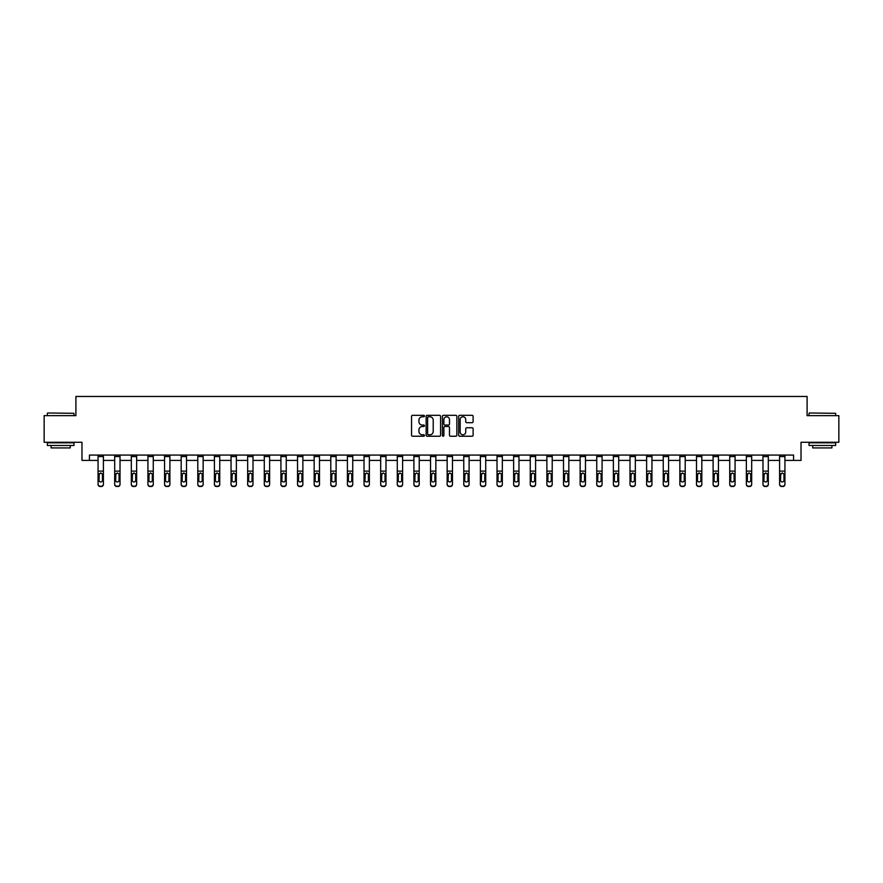 <?xml version="1.0" encoding="UTF-8"?>
<svg xmlns="http://www.w3.org/2000/svg" width="883" height="883" viewBox="0 0 883 883"><rect width="100%" height="100%" fill="white"/><g stroke="black" fill="none" stroke-linecap="round" stroke-linejoin="round"><path stroke-width="1.32" d="M424.447 416.048A0.728 0.728 0 0 0 423.719 415.308L412.604 415.308A1.049 1.049 0 0 0 411.555 416.357L411.555 435.187A1.049 1.049 0 0 0 412.604 436.235L423.719 436.235A0.728 0.728 0 0 0 424.447 435.496A0.728 0.728 0 0 0 423.719 434.767L422.284 434.767A3.344 3.344 0 0 1 418.939 431.423L418.939 429.855A3.344 3.344 0 0 1 422.284 426.5L423.719 426.5A0.728 0.728 0 0 0 424.447 425.772A0.728 0.728 0 0 0 423.719 425.043L422.284 425.043A3.344 3.344 0 0 1 418.939 421.688L418.939 420.12A3.344 3.344 0 0 1 422.284 416.776L423.719 416.776A0.728 0.728 0 0 0 424.447 416.048M472.063 422.692A1.049 1.049 0 0 0 473.111 421.644L473.111 416.357A1.049 1.049 0 0 0 472.063 415.308L459.723 415.308A1.049 1.049 0 0 0 458.674 416.357L458.674 435.187A1.049 1.049 0 0 0 459.723 436.235L472.063 436.235A1.049 1.049 0 0 0 473.111 435.187L473.111 428.807A1.049 1.049 0 0 0 472.063 427.758L466.787 427.758A1.049 1.049 0 0 0 465.738 428.807L465.738 431.975A2.792 2.792 0 0 1 462.946 434.767A2.792 2.792 0 0 1 460.142 431.975L460.142 419.58A2.792 2.792 0 0 1 462.946 416.776A2.792 2.792 0 0 1 465.738 419.58L465.738 421.644A1.049 1.049 0 0 0 466.787 422.692L472.063 422.692M89.437 460.407L89.437 455.076L793.563 455.076L793.563 460.407L801.024 460.407L801.024 442.284L838.85 442.284L838.85 415.65L807.095 415.65L807.095 396.467L75.905 396.467L75.905 415.65L44.15 415.65L44.15 442.284L81.976 442.284L81.976 460.407L98.068 460.407M440.584 416.357A1.049 1.049 0 0 0 439.535 415.308L427.195 415.308A1.049 1.049 0 0 0 426.147 416.357L426.147 435.187A1.049 1.049 0 0 0 427.195 436.235L439.535 436.235A1.049 1.049 0 0 0 440.584 435.187L440.584 416.357M443.465 415.308L455.805 415.308A1.049 1.049 0 0 1 456.853 416.357L456.853 435.187A1.049 1.049 0 0 1 455.805 436.235L450.518 436.235A1.049 1.049 0 0 1 449.48 435.187L449.48 427.549A1.049 1.049 0 0 0 448.432 426.5L444.922 426.5A1.049 1.049 0 0 0 443.884 427.549L443.884 435.496A0.728 0.728 0 0 1 443.145 436.235A0.728 0.728 0 0 1 442.416 435.496L442.416 416.357A1.049 1.049 0 0 1 443.465 415.308M103.399 460.407L114.691 460.407M120.022 460.407L131.313 460.407M136.644 460.407L147.936 460.407M153.267 460.407L164.558 460.407M169.889 460.407L181.181 460.407M186.512 460.407L197.803 460.407M203.134 460.407L214.426 460.407M219.757 460.407L231.048 460.407M236.379 460.407L247.67 460.407M253.002 460.407L264.293 460.407M269.624 460.407L280.915 460.407M286.247 460.407L297.538 460.407M302.869 460.407L314.16 460.407M319.491 460.407L330.783 460.407M336.114 460.407L347.405 460.407M352.736 460.407L364.028 460.407M369.359 460.407L380.661 460.407M385.981 460.407L397.284 460.407M402.604 460.407L413.906 460.407M419.226 460.407L430.529 460.407M435.849 460.407L447.151 460.407M452.471 460.407L463.774 460.407M469.094 460.407L480.396 460.407M485.716 460.407L497.019 460.407M502.339 460.407L513.641 460.407M518.972 460.407L530.264 460.407M535.595 460.407L546.886 460.407M552.217 460.407L563.509 460.407M568.84 460.407L580.131 460.407M585.462 460.407L596.753 460.407M602.085 460.407L613.376 460.407M618.707 460.407L629.998 460.407M635.33 460.407L646.621 460.407M651.952 460.407L663.243 460.407M668.574 460.407L679.866 460.407M685.197 460.407L696.488 460.407M701.819 460.407L713.111 460.407M718.442 460.407L729.733 460.407M735.064 460.407L746.356 460.407M751.687 460.407L762.978 460.407M768.309 460.407L779.601 460.407M784.932 460.407L793.563 460.407M428.343 416.776A0.728 0.728 0 0 0 427.615 417.504L427.615 434.039A0.728 0.728 0 0 0 428.343 434.767L429.866 434.767A3.344 3.344 0 0 0 433.211 431.423L433.211 420.12A3.344 3.344 0 0 0 429.866 416.776L428.343 416.776M449.48 419.624A2.792 2.792 0 0 0 446.677 416.831A2.792 2.792 0 0 0 443.884 419.624L443.884 423.995A1.049 1.049 0 0 0 444.922 425.043L448.432 425.043A1.049 1.049 0 0 0 449.48 423.995L449.48 419.624M98.068 456.555L103.399 456.555L103.399 455.098L98.068 455.098L98.068 484.083A2.13 2.119 -0 0 0 100.198 486.202L100.198 486.533A2.13 2.119 180 0 1 98.068 484.414L98.068 484.414A2.13 2.119 180 0 0 100.198 486.533L101.269 486.202A2.13 2.119 -0 0 0 103.399 484.083L103.399 484.414A2.13 2.119 180 0 1 101.269 486.533M103.399 474.215L103.399 484.414M102.439 480.275L102.439 474.668L102.439 480.275A1.7 1.689 180 0 1 100.728 481.963A1.7 1.689 180 0 0 102.439 480.275M99.028 480.606L99.028 480.275A1.7 1.689 180 0 0 100.728 481.963M99.028 480.275L99.216 473.884L100.728 472.946L102.251 473.884L100.728 472.946L99.028 474.535M103.399 456.555L103.399 484.083M100.198 486.202L101.269 486.202M103.399 473.884L102.251 473.884L102.439 474.668M47.671 412.99L73.984 413.31L47.671 412.99M60.662 445.485L47.351 445.485L47.351 442.825L73.984 442.825L73.984 445.485L60.662 445.485M70.254 445.485L70.254 447.935L51.082 447.935L51.082 445.485M809.336 412.99L835.649 413.31L809.336 412.99M822.338 445.485L809.016 445.485L809.016 442.825L835.649 442.825L835.649 445.485L822.338 445.485M831.918 445.485L831.918 447.935L812.746 447.935L812.746 445.485M114.691 456.555L120.022 456.555L120.022 455.098L114.691 455.098L114.691 484.083A2.13 2.119 -0 0 0 116.821 486.202L116.821 486.533A2.13 2.119 180 0 1 114.691 484.414L114.691 484.414A2.13 2.119 180 0 0 116.821 486.533L117.892 486.202A2.13 2.119 -0 0 0 120.022 484.083L120.022 484.414A2.13 2.119 180 0 1 117.892 486.533M120.022 474.215L120.022 484.414M119.062 480.275L119.062 474.668L119.062 480.275A1.7 1.689 180 0 1 117.351 481.963A1.7 1.689 180 0 0 119.062 480.275M115.651 480.606L115.651 480.275A1.7 1.689 180 0 0 117.351 481.963M115.651 480.275L115.839 473.884L117.351 472.946L118.874 473.884L117.351 472.946L115.651 474.535M131.313 456.555L136.644 456.555L136.644 455.098L131.313 455.098L131.313 484.083A2.13 2.119 -0 0 0 133.443 486.202L133.443 486.533A2.13 2.119 180 0 1 131.313 484.414L131.313 484.414A2.13 2.119 180 0 0 133.443 486.533L134.514 486.202A2.13 2.119 -0 0 0 136.644 484.083L136.644 484.414A2.13 2.119 180 0 1 134.514 486.533M136.644 474.215L136.644 484.414M135.684 480.275L135.684 474.668L135.684 480.275A1.7 1.689 180 0 1 133.973 481.963A1.7 1.689 180 0 0 135.684 480.275M132.273 480.606L132.273 480.275A1.7 1.689 180 0 0 133.973 481.963M132.273 480.275L132.461 473.884L133.973 472.946L135.496 473.884L133.973 472.946L132.273 474.535M120.022 456.555L120.022 484.083M116.821 486.202L117.892 486.202M120.022 473.884L118.874 473.884L119.062 474.668M136.644 456.555L136.644 484.083M133.443 486.202L134.514 486.202M136.644 473.884L135.496 473.884L135.684 474.668M147.936 456.555L153.267 456.555L153.267 455.098L147.936 455.098L147.936 484.083A2.13 2.119 -0 0 0 150.066 486.202L150.066 486.533A2.13 2.119 180 0 1 147.936 484.414L147.936 484.414A2.13 2.119 180 0 0 150.066 486.533L151.136 486.202A2.13 2.119 -0 0 0 153.267 484.083L153.267 484.414A2.13 2.119 180 0 1 151.136 486.533M153.267 474.215L153.267 484.414M152.306 480.275L152.306 474.668L152.306 480.275A1.7 1.689 180 0 1 150.596 481.963A1.7 1.689 180 0 0 152.306 480.275M148.896 480.606L148.896 480.275A1.7 1.689 180 0 0 150.596 481.963M148.896 480.275L149.084 473.884L150.596 472.946L152.119 473.884L150.596 472.946L148.896 474.535M164.558 456.555L169.889 456.555L169.889 455.098L164.558 455.098L164.558 484.083A2.13 2.119 -0 0 0 166.688 486.202L166.688 486.533A2.13 2.119 180 0 1 164.558 484.414L164.558 484.414A2.13 2.119 180 0 0 166.688 486.533L167.759 486.202A2.13 2.119 -0 0 0 169.889 484.083L169.889 484.414A2.13 2.119 180 0 1 167.759 486.533M169.889 474.215L169.889 484.414M168.929 480.275L168.929 474.668L168.929 480.275A1.7 1.689 180 0 1 167.218 481.963A1.7 1.689 180 0 0 168.929 480.275M165.518 480.606L165.518 480.275A1.7 1.689 180 0 0 167.218 481.963M165.518 480.275L165.706 473.884L167.218 472.946L168.741 473.884L167.218 472.946L165.518 474.535M181.181 456.555L186.512 456.555L186.512 455.098L181.181 455.098L181.181 484.083A2.13 2.119 -0 0 0 183.311 486.202L183.311 486.533A2.13 2.119 180 0 1 181.181 484.414L181.181 484.414A2.13 2.119 180 0 0 183.311 486.533L184.381 486.202A2.13 2.119 -0 0 0 186.512 484.083L186.512 484.414A2.13 2.119 180 0 1 184.381 486.533M186.512 474.215L186.512 484.414M185.551 480.275L185.551 474.668L185.551 480.275A1.7 1.689 180 0 1 183.841 481.963A1.7 1.689 180 0 0 185.551 480.275M182.141 480.606L182.141 480.275A1.7 1.689 180 0 0 183.841 481.963M182.141 480.275L182.328 473.884L183.841 472.946L185.364 473.884L183.841 472.946L182.141 474.535M153.267 456.555L153.267 484.083M150.066 486.202L151.136 486.202M153.267 473.884L152.119 473.884L152.306 474.668M169.889 456.555L169.889 484.083M166.688 486.202L167.759 486.202M169.889 473.884L168.741 473.884L168.929 474.668M186.512 456.555L186.512 484.083M183.311 486.202L184.381 486.202M186.512 473.884L185.364 473.884L185.551 474.668M197.803 456.555L203.134 456.555L203.134 455.098L197.803 455.098L197.803 484.083A2.13 2.119 -0 0 0 199.933 486.202L199.933 486.533A2.13 2.119 180 0 1 197.803 484.414L197.803 484.414A2.13 2.119 180 0 0 199.933 486.533L201.004 486.202A2.13 2.119 -0 0 0 203.134 484.083L203.134 484.414A2.13 2.119 180 0 1 201.004 486.533M203.134 474.215L203.134 484.414M202.174 480.275L202.174 474.668L202.174 480.275A1.7 1.689 180 0 1 200.474 481.963A1.7 1.689 180 0 0 202.174 480.275M198.763 480.606L198.763 480.275A1.7 1.689 180 0 0 200.474 481.963M198.763 480.275L198.951 473.884L200.474 472.946L201.986 473.884L200.474 472.946L198.763 474.535M203.134 456.555L203.134 484.083M199.933 486.202L201.004 486.202M203.134 473.884L201.986 473.884L202.174 474.668M214.426 456.555L219.757 456.555L219.757 455.098L214.426 455.098L214.426 484.083A2.13 2.119 -0 0 0 216.556 486.202L216.556 486.533A2.13 2.119 180 0 1 214.426 484.414L214.426 484.414A2.13 2.119 180 0 0 216.556 486.533L217.626 486.202A2.13 2.119 -0 0 0 219.757 484.083L219.757 484.414A2.13 2.119 180 0 1 217.626 486.533M219.757 474.215L219.757 484.414M218.796 480.275L218.796 474.668L218.796 480.275A1.7 1.689 180 0 1 217.097 481.963A1.7 1.689 180 0 0 218.796 480.275M215.386 480.606L215.386 480.275A1.7 1.689 180 0 0 217.097 481.963M215.386 480.275L215.573 473.884L217.097 472.946L218.609 473.884L217.097 472.946L215.386 474.535M219.757 456.555L219.757 484.083M216.556 486.202L217.626 486.202M219.757 473.884L218.609 473.884L218.796 474.668M231.048 456.555L236.379 456.555L236.379 455.098L231.048 455.098L231.048 484.083A2.13 2.119 -0 0 0 233.178 486.202L233.178 486.533A2.13 2.119 180 0 1 231.048 484.414L231.048 484.414A2.13 2.119 180 0 0 233.178 486.533L234.249 486.202A2.13 2.119 -0 0 0 236.379 484.083L236.379 484.414A2.13 2.119 180 0 1 234.249 486.533M236.379 474.215L236.379 484.414M235.419 480.275L235.419 474.668L235.419 480.275A1.7 1.689 180 0 1 233.719 481.963A1.7 1.689 180 0 0 235.419 480.275M232.008 480.606L232.008 480.275A1.7 1.689 180 0 0 233.719 481.963M232.008 480.275L232.196 473.884L233.719 472.946L235.231 473.884L233.719 472.946L232.008 474.535M236.379 456.555L236.379 484.083M233.178 486.202L234.249 486.202M236.379 473.884L235.231 473.884L235.419 474.668M247.67 456.555L253.002 456.555L253.002 455.098L247.67 455.098L247.67 484.083A2.13 2.119 -0 0 0 249.801 486.202L249.801 486.533A2.13 2.119 180 0 1 247.67 484.414L247.67 484.414A2.13 2.119 180 0 0 249.801 486.533L250.871 486.202A2.13 2.119 -0 0 0 253.002 484.083L253.002 484.414A2.13 2.119 180 0 1 250.871 486.533M253.002 474.215L253.002 484.414M252.041 480.275L252.041 474.668L252.041 480.275A1.7 1.689 180 0 1 250.342 481.963A1.7 1.689 180 0 0 252.041 480.275M248.631 480.606L248.631 480.275A1.7 1.689 180 0 0 250.342 481.963M248.631 480.275L248.818 473.884L250.342 472.946L251.854 473.884L250.342 472.946L248.631 474.535M253.002 456.555L253.002 484.083M249.801 486.202L250.871 486.202M253.002 473.884L251.854 473.884L252.041 474.668M264.293 456.555L269.624 456.555L269.624 455.098L264.293 455.098L264.293 484.083A2.13 2.119 -0 0 0 266.423 486.202L266.423 486.533A2.13 2.119 180 0 1 264.293 484.414L264.293 484.414A2.13 2.119 180 0 0 266.423 486.533L267.494 486.202A2.13 2.119 -0 0 0 269.624 484.083L269.624 484.414A2.13 2.119 180 0 1 267.494 486.533M269.624 474.215L269.624 484.414M268.664 480.275L268.664 474.668L268.664 480.275A1.7 1.689 180 0 1 266.964 481.963A1.7 1.689 180 0 0 268.664 480.275M265.253 480.606L265.253 480.275A1.7 1.689 180 0 0 266.964 481.963M265.253 480.275L265.441 473.884L266.964 472.946L268.476 473.884L266.964 472.946L265.253 474.535M269.624 456.555L269.624 484.083M266.423 486.202L267.494 486.202M269.624 473.884L268.476 473.884L268.664 474.668M280.915 456.555L286.247 456.555L286.247 455.098L280.915 455.098L280.915 484.083A2.13 2.119 -0 0 0 283.046 486.202L283.046 486.533A2.13 2.119 180 0 1 280.915 484.414L280.915 484.414A2.13 2.119 180 0 0 283.046 486.533L284.116 486.202A2.13 2.119 -0 0 0 286.247 484.083L286.247 484.414A2.13 2.119 180 0 1 284.116 486.533M286.247 474.215L286.247 484.414M285.286 480.275L285.286 474.668L285.286 480.275A1.7 1.689 180 0 1 283.586 481.963A1.7 1.689 180 0 0 285.286 480.275M281.876 480.606L281.876 480.275A1.7 1.689 180 0 0 283.586 481.963M281.876 480.275L282.063 473.884L283.586 472.946L285.099 473.884L283.586 472.946L281.876 474.535M286.247 456.555L286.247 484.083M283.046 486.202L284.116 486.202M286.247 473.884L285.099 473.884L285.286 474.668M297.538 456.555L302.869 456.555L302.869 455.098L297.538 455.098L297.538 484.083A2.13 2.119 -0 0 0 299.668 486.202L299.668 486.533A2.13 2.119 180 0 1 297.538 484.414L297.538 484.414A2.13 2.119 180 0 0 299.668 486.533L300.739 486.202A2.13 2.119 -0 0 0 302.869 484.083L302.869 484.414A2.13 2.119 180 0 1 300.739 486.533M302.869 474.215L302.869 484.414M301.909 480.275L301.909 474.668L301.909 480.275A1.7 1.689 180 0 1 300.209 481.963A1.7 1.689 180 0 0 301.909 480.275M298.498 480.606L298.498 480.275A1.7 1.689 180 0 0 300.209 481.963M298.498 480.275L298.686 473.884L300.209 472.946L301.721 473.884L300.209 472.946L298.498 474.535M302.869 456.555L302.869 484.083M299.668 486.202L300.739 486.202M302.869 473.884L301.721 473.884L301.909 474.668M314.16 456.555L319.491 456.555L319.491 455.098L314.16 455.098L314.16 484.083A2.13 2.119 -0 0 0 316.291 486.202L316.291 486.533A2.13 2.119 180 0 1 314.16 484.414L314.16 484.414A2.13 2.119 180 0 0 316.291 486.533L317.361 486.202A2.13 2.119 -0 0 0 319.491 484.083L319.491 484.414A2.13 2.119 180 0 1 317.361 486.533M319.491 474.215L319.491 484.414M318.531 480.275L318.531 474.668L318.531 480.275A1.7 1.689 180 0 1 316.831 481.963A1.7 1.689 180 0 0 318.531 480.275M315.121 480.606L315.121 480.275A1.7 1.689 180 0 0 316.831 481.963M315.121 480.275L315.308 473.884L316.831 472.946L318.344 473.884L316.831 472.946L315.121 474.535M319.491 456.555L319.491 484.083M316.291 486.202L317.361 486.202M319.491 473.884L318.344 473.884L318.531 474.668M330.783 456.555L336.114 456.555L336.114 455.098L330.783 455.098L330.783 484.083A2.13 2.119 -0 0 0 332.924 486.202L332.924 486.533A2.13 2.119 180 0 1 330.783 484.414L330.783 484.414A2.13 2.119 180 0 0 332.924 486.533L333.984 486.202A2.13 2.119 -0 0 0 336.114 484.083L336.114 484.414A2.13 2.119 180 0 1 333.984 486.533M336.114 474.215L336.114 484.414M335.154 480.275L335.154 474.668L335.154 480.275A1.7 1.689 180 0 1 333.454 481.963A1.7 1.689 180 0 0 335.154 480.275M331.743 480.606L331.743 480.275A1.7 1.689 180 0 0 333.454 481.963M331.743 480.275L331.931 473.884L333.454 472.946L334.966 473.884L333.454 472.946L331.743 474.535M336.114 456.555L336.114 484.083M332.924 486.202L333.984 486.202M336.114 473.884L334.966 473.884L335.154 474.668M347.405 456.555L352.736 456.555L352.736 455.098L347.405 455.098L347.405 484.083A2.13 2.119 -0 0 0 349.547 486.202L349.547 486.533A2.13 2.119 180 0 1 347.405 484.414L347.405 484.414A2.13 2.119 180 0 0 349.547 486.533L350.606 486.202A2.13 2.119 -0 0 0 352.736 484.083L352.736 484.414A2.13 2.119 180 0 1 350.606 486.533M352.736 474.215L352.736 484.414M351.776 480.275L351.776 474.668L351.776 480.275A1.7 1.689 180 0 1 350.076 481.963A1.7 1.689 180 0 0 351.776 480.275M348.366 480.606L348.366 480.275A1.7 1.689 180 0 0 350.076 481.963M348.366 480.275L348.553 473.884L350.076 472.946L351.589 473.884L350.076 472.946L348.366 474.535M352.736 456.555L352.736 484.083M349.547 486.202L350.606 486.202M352.736 473.884L351.589 473.884L351.776 474.668M364.028 456.555L369.359 456.555L369.359 455.098L364.028 455.098L364.028 484.083A2.13 2.119 -0 0 0 366.169 486.202L366.169 486.533A2.13 2.119 180 0 1 364.028 484.414L364.028 484.414A2.13 2.119 180 0 0 366.169 486.533L367.229 486.202A2.13 2.119 -0 0 0 369.359 484.083L369.359 484.414A2.13 2.119 180 0 1 367.229 486.533M369.359 474.215L369.359 484.414M368.399 480.275L368.399 474.668L368.399 480.275A1.7 1.689 180 0 1 366.699 481.963A1.7 1.689 180 0 0 368.399 480.275M364.988 480.606L364.988 480.275A1.7 1.689 180 0 0 366.699 481.963M364.988 480.275L365.176 473.884L366.699 472.946L368.211 473.884L366.699 472.946L364.988 474.535M369.359 456.555L369.359 484.083M366.169 486.202L367.229 486.202M369.359 473.884L368.211 473.884L368.399 474.668M380.661 456.555L385.981 456.555L385.981 455.098L380.661 455.098L380.661 484.083A2.13 2.119 -0 0 0 382.792 486.202L382.792 486.533A2.13 2.119 180 0 1 380.661 484.414L380.661 484.414A2.13 2.119 180 0 0 382.792 486.533L383.851 486.202A2.13 2.119 -0 0 0 385.981 484.083L385.981 484.414A2.13 2.119 180 0 1 383.851 486.533M385.981 474.215L385.981 484.414M385.021 480.275L385.021 474.668L385.021 480.275A1.7 1.689 180 0 1 383.321 481.963A1.7 1.689 180 0 0 385.021 480.275M381.611 480.606L381.611 480.275A1.7 1.689 180 0 0 383.321 481.963M381.611 480.275L381.809 473.884L383.321 472.946L384.833 473.884L383.321 472.946L381.611 474.535M385.981 456.555L385.981 484.083M382.792 486.202L383.851 486.202M385.981 473.884L384.833 473.884L385.021 474.668M397.284 456.555L402.604 456.555L402.604 455.098L397.284 455.098L397.284 484.083A2.13 2.119 -0 0 0 399.414 486.202L399.414 486.533A2.13 2.119 180 0 1 397.284 484.414L397.284 484.414A2.13 2.119 180 0 0 399.414 486.533L400.474 486.202A2.13 2.119 -0 0 0 402.604 484.083L402.604 484.414A2.13 2.119 180 0 1 400.474 486.533M402.604 474.215L402.604 484.414M401.644 480.275L401.644 474.668L401.644 480.275A1.7 1.689 180 0 1 399.944 481.963A1.7 1.689 180 0 0 401.644 480.275M398.233 480.606L398.233 480.275A1.7 1.689 180 0 0 399.944 481.963M398.233 480.275L398.432 473.884L399.944 472.946L401.456 473.884L399.944 472.946L398.233 474.535M402.604 456.555L402.604 484.083M399.414 486.202L400.474 486.202M402.604 473.884L401.456 473.884L401.644 474.668M413.906 456.555L419.226 456.555L419.226 455.098L413.906 455.098L413.906 484.083A2.13 2.119 -0 0 0 416.036 486.202L416.036 486.533A2.13 2.119 180 0 1 413.906 484.414L413.906 484.414A2.13 2.119 180 0 0 416.036 486.533L417.096 486.202A2.13 2.119 -0 0 0 419.226 484.083L419.226 484.414A2.13 2.119 180 0 1 417.096 486.533M419.226 474.215L419.226 484.414M418.266 480.275L418.266 474.668L418.266 480.275A1.7 1.689 180 0 1 416.566 481.963A1.7 1.689 180 0 0 418.266 480.275M414.855 480.606L414.855 480.275A1.7 1.689 180 0 0 416.566 481.963M414.855 480.275L415.054 473.884L416.566 472.946L418.078 473.884L416.566 472.946L414.855 474.535M419.226 456.555L419.226 484.083M416.036 486.202L417.096 486.202M419.226 473.884L418.078 473.884L418.266 474.668M430.529 456.555L435.849 456.555L435.849 455.098L430.529 455.098L430.529 484.083A2.13 2.119 -0 0 0 432.659 486.202L432.659 486.533A2.13 2.119 180 0 1 430.529 484.414L430.529 484.414A2.13 2.119 180 0 0 432.659 486.533L433.719 486.202A2.13 2.119 -0 0 0 435.849 484.083L435.849 484.414A2.13 2.119 180 0 1 433.719 486.533M435.849 474.215L435.849 484.414M434.889 480.275L434.889 474.668L434.889 480.275A1.7 1.689 180 0 1 433.189 481.963A1.7 1.689 180 0 0 434.889 480.275M431.489 480.606L431.489 480.275A1.7 1.689 180 0 0 433.189 481.963M431.489 480.275L431.677 473.884L433.189 472.946L434.701 473.884L433.189 472.946L431.489 474.535M435.849 456.555L435.849 484.083M432.659 486.202L433.719 486.202M435.849 473.884L434.701 473.884L434.889 474.668M447.151 456.555L452.471 456.555L452.471 455.098L447.151 455.098L447.151 484.083A2.13 2.119 -0 0 0 449.281 486.202L449.281 486.533A2.13 2.119 180 0 1 447.151 484.414L447.151 484.414A2.13 2.119 180 0 0 449.281 486.533L450.341 486.202A2.13 2.119 -0 0 0 452.471 484.083L452.471 484.414A2.13 2.119 180 0 1 450.341 486.533M452.471 474.215L452.471 484.414M451.511 480.275L451.511 474.668L451.511 480.275A1.7 1.689 180 0 1 449.811 481.963A1.7 1.689 180 0 0 451.511 480.275M448.111 480.606L448.111 480.275A1.7 1.689 180 0 0 449.811 481.963M448.111 480.275L448.299 473.884L449.811 472.946L451.323 473.884L449.811 472.946L448.111 474.535M452.471 456.555L452.471 484.083M449.281 486.202L450.341 486.202M452.471 473.884L451.323 473.884L451.511 474.668M463.774 456.555L469.094 456.555L469.094 455.098L463.774 455.098L463.774 484.083A2.13 2.119 -0 0 0 465.904 486.202L465.904 486.533A2.13 2.119 180 0 1 463.774 484.414L463.774 484.414A2.13 2.119 180 0 0 465.904 486.533L466.964 486.202A2.13 2.119 -0 0 0 469.094 484.083L469.094 484.414A2.13 2.119 180 0 1 466.964 486.533M469.094 474.215L469.094 484.414M468.145 480.275L468.145 474.668L468.145 480.275A1.7 1.689 180 0 1 466.434 481.963A1.7 1.689 180 0 0 468.145 480.275M464.734 480.606L464.734 480.275A1.7 1.689 180 0 0 466.434 481.963M464.734 480.275L464.922 473.884L466.434 472.946L467.946 473.884L466.434 472.946L464.734 474.535M469.094 456.555L469.094 484.083M465.904 486.202L466.964 486.202M469.094 473.884L467.946 473.884L468.145 474.668M480.396 456.555L485.716 456.555L485.716 455.098L480.396 455.098L480.396 484.083A2.13 2.119 -0 0 0 482.526 486.202L482.526 486.533A2.13 2.119 180 0 1 480.396 484.414L480.396 484.414A2.13 2.119 180 0 0 482.526 486.533L483.586 486.202A2.13 2.119 -0 0 0 485.716 484.083L485.716 484.414A2.13 2.119 180 0 1 483.586 486.533M485.716 474.215L485.716 484.414M484.767 480.275L484.767 474.668L484.767 480.275A1.7 1.689 180 0 1 483.056 481.963A1.7 1.689 180 0 0 484.767 480.275M481.356 480.606L481.356 480.275A1.7 1.689 180 0 0 483.056 481.963M481.356 480.275L481.544 473.884L483.056 472.946L484.568 473.884L483.056 472.946L481.356 474.535M485.716 456.555L485.716 484.083M482.526 486.202L483.586 486.202M485.716 473.884L484.568 473.884L484.767 474.668M497.019 456.555L502.339 456.555L502.339 455.098L497.019 455.098L497.019 484.083A2.13 2.119 -0 0 0 499.149 486.202L499.149 486.533A2.13 2.119 180 0 1 497.019 484.414L497.019 484.414A2.13 2.119 180 0 0 499.149 486.533L500.208 486.202A2.13 2.119 -0 0 0 502.339 484.083L502.339 484.414A2.13 2.119 180 0 1 500.208 486.533M502.339 474.215L502.339 484.414M501.389 480.275L501.389 474.668L501.389 480.275A1.7 1.689 180 0 1 499.679 481.963A1.7 1.689 180 0 0 501.389 480.275M497.979 480.606L497.979 480.275A1.7 1.689 180 0 0 499.679 481.963M497.979 480.275L498.167 473.884L499.679 472.946L501.191 473.884L499.679 472.946L497.979 474.535M502.339 456.555L502.339 484.083M499.149 486.202L500.208 486.202M502.339 473.884L501.191 473.884L501.389 474.668M513.641 456.555L518.972 456.555L518.972 455.098L513.641 455.098L513.641 484.083A2.13 2.119 -0 0 0 515.771 486.202L515.771 486.533A2.13 2.119 180 0 1 513.641 484.414L513.641 484.414A2.13 2.119 180 0 0 515.771 486.533L516.831 486.202A2.13 2.119 -0 0 0 518.972 484.083L518.972 484.414A2.13 2.119 180 0 1 516.831 486.533M518.972 474.215L518.972 484.414M518.012 480.275L518.012 474.668L518.012 480.275A1.7 1.689 180 0 1 516.301 481.963A1.7 1.689 180 0 0 518.012 480.275M514.601 480.606L514.601 480.275A1.7 1.689 180 0 0 516.301 481.963M514.601 480.275L514.789 473.884L516.301 472.946L517.824 473.884L516.301 472.946L514.601 474.535M518.972 456.555L518.972 484.083M515.771 486.202L516.831 486.202M518.972 473.884L517.824 473.884L518.012 474.668M530.264 456.555L535.595 456.555L535.595 455.098L530.264 455.098L530.264 484.083A2.13 2.119 -0 0 0 532.394 486.202L532.394 486.533A2.13 2.119 180 0 1 530.264 484.414L530.264 484.414A2.13 2.119 180 0 0 532.394 486.533L533.453 486.202A2.13 2.119 -0 0 0 535.595 484.083L535.595 484.414A2.13 2.119 180 0 1 533.453 486.533M535.595 474.215L535.595 484.414M534.634 480.275L534.634 474.668L534.634 480.275A1.7 1.689 180 0 1 532.924 481.963A1.7 1.689 180 0 0 534.634 480.275M531.224 480.606L531.224 480.275A1.7 1.689 180 0 0 532.924 481.963M531.224 480.275L531.411 473.884L532.924 472.946L534.447 473.884L532.924 472.946L531.224 474.535M535.595 456.555L535.595 484.083M532.394 486.202L533.453 486.202M535.595 473.884L534.447 473.884L534.634 474.668M546.886 456.555L552.217 456.555L552.217 455.098L546.886 455.098L546.886 484.083A2.13 2.119 -0 0 0 549.016 486.202L549.016 486.533A2.13 2.119 180 0 1 546.886 484.414L546.886 484.414A2.13 2.119 180 0 0 549.016 486.533L550.076 486.202A2.13 2.119 -0 0 0 552.217 484.083L552.217 484.414A2.13 2.119 180 0 1 550.076 486.533M552.217 474.215L552.217 484.414M551.257 480.275L551.257 474.668L551.257 480.275A1.7 1.689 180 0 1 549.546 481.963A1.7 1.689 180 0 0 551.257 480.275M547.846 480.606L547.846 480.275A1.7 1.689 180 0 0 549.546 481.963M547.846 480.275L548.034 473.884L549.546 472.946L551.069 473.884L549.546 472.946L547.846 474.535M552.217 456.555L552.217 484.083M549.016 486.202L550.076 486.202M552.217 473.884L551.069 473.884L551.257 474.668M563.509 456.555L568.84 456.555L568.84 455.098L563.509 455.098L563.509 484.083A2.13 2.119 -0 0 0 565.639 486.202L565.639 486.533A2.13 2.119 180 0 1 563.509 484.414L563.509 484.414A2.13 2.119 180 0 0 565.639 486.533L566.709 486.202A2.13 2.119 -0 0 0 568.84 484.083L568.84 484.414A2.13 2.119 180 0 1 566.709 486.533M568.84 474.215L568.84 484.414M567.879 480.275L567.879 474.668L567.879 480.275A1.7 1.689 180 0 1 566.169 481.963A1.7 1.689 180 0 0 567.879 480.275M564.469 480.606L564.469 480.275A1.7 1.689 180 0 0 566.169 481.963M564.469 480.275L564.656 473.884L566.169 472.946L567.692 473.884L566.169 472.946L564.469 474.535M568.84 456.555L568.84 484.083M565.639 486.202L566.709 486.202M568.84 473.884L567.692 473.884L567.879 474.668M580.131 456.555L585.462 456.555L585.462 455.098L580.131 455.098L580.131 484.083A2.13 2.119 -0 0 0 582.261 486.202L582.261 486.533A2.13 2.119 180 0 1 580.131 484.414L580.131 484.414A2.13 2.119 180 0 0 582.261 486.533L583.332 486.202A2.13 2.119 -0 0 0 585.462 484.083L585.462 484.414A2.13 2.119 180 0 1 583.332 486.533M585.462 474.215L585.462 484.414M584.502 480.275L584.502 474.668L584.502 480.275A1.7 1.689 180 0 1 582.791 481.963A1.7 1.689 180 0 0 584.502 480.275M581.091 480.606L581.091 480.275A1.7 1.689 180 0 0 582.791 481.963M581.091 480.275L581.279 473.884L582.791 472.946L584.314 473.884L582.791 472.946L581.091 474.535M585.462 456.555L585.462 484.083M582.261 486.202L583.332 486.202M585.462 473.884L584.314 473.884L584.502 474.668M596.753 456.555L602.085 456.555L602.085 455.098L596.753 455.098L596.753 484.083A2.13 2.119 -0 0 0 598.884 486.202L598.884 486.533A2.13 2.119 180 0 1 596.753 484.414L596.753 484.414A2.13 2.119 180 0 0 598.884 486.533L599.954 486.202A2.13 2.119 -0 0 0 602.085 484.083L602.085 484.414A2.13 2.119 180 0 1 599.954 486.533M602.085 474.215L602.085 484.414M601.124 480.275L601.124 474.668L601.124 480.275A1.7 1.689 180 0 1 599.414 481.963A1.7 1.689 180 0 0 601.124 480.275M597.714 480.606L597.714 480.275A1.7 1.689 180 0 0 599.414 481.963M597.714 480.275L597.901 473.884L599.414 472.946L600.937 473.884L599.414 472.946L597.714 474.535M602.085 456.555L602.085 484.083M598.884 486.202L599.954 486.202M602.085 473.884L600.937 473.884L601.124 474.668M613.376 456.555L618.707 456.555L618.707 455.098L613.376 455.098L613.376 484.083A2.13 2.119 -0 0 0 615.506 486.202L615.506 486.533A2.13 2.119 180 0 1 613.376 484.414L613.376 484.414A2.13 2.119 180 0 0 615.506 486.533L616.577 486.202A2.13 2.119 -0 0 0 618.707 484.083L618.707 484.414A2.13 2.119 180 0 1 616.577 486.533M618.707 474.215L618.707 484.414M617.747 480.275L617.747 474.668L617.747 480.275A1.7 1.689 180 0 1 616.036 481.963A1.7 1.689 180 0 0 617.747 480.275M614.336 480.606L614.336 480.275A1.7 1.689 180 0 0 616.036 481.963M614.336 480.275L614.524 473.884L616.036 472.946L617.559 473.884L616.036 472.946L614.336 474.535M618.707 456.555L618.707 484.083M615.506 486.202L616.577 486.202M618.707 473.884L617.559 473.884L617.747 474.668M629.998 456.555L635.33 456.555L635.33 455.098L629.998 455.098L629.998 484.083A2.13 2.119 -0 0 0 632.129 486.202L632.129 486.533A2.13 2.119 180 0 1 629.998 484.414L629.998 484.414A2.13 2.119 180 0 0 632.129 486.533L633.199 486.202A2.13 2.119 -0 0 0 635.33 484.083L635.33 484.414A2.13 2.119 180 0 1 633.199 486.533M635.33 474.215L635.33 484.414M634.369 480.275L634.369 474.668L634.369 480.275A1.7 1.689 180 0 1 632.658 481.963A1.7 1.689 180 0 0 634.369 480.275M630.959 480.606L630.959 480.275A1.7 1.689 180 0 0 632.658 481.963M630.959 480.275L631.146 473.884L632.658 472.946L634.182 473.884L632.658 472.946L630.959 474.535M635.33 456.555L635.33 484.083M632.129 486.202L633.199 486.202M635.33 473.884L634.182 473.884L634.369 474.668M646.621 456.555L651.952 456.555L651.952 455.098L646.621 455.098L646.621 484.083A2.13 2.119 -0 0 0 648.751 486.202L648.751 486.533A2.13 2.119 180 0 1 646.621 484.414L646.621 484.414A2.13 2.119 180 0 0 648.751 486.533L649.822 486.202A2.13 2.119 -0 0 0 651.952 484.083L651.952 484.414A2.13 2.119 180 0 1 649.822 486.533M651.952 474.215L651.952 484.414M650.992 480.275L650.992 474.668L650.992 480.275A1.7 1.689 180 0 1 649.281 481.963A1.7 1.689 180 0 0 650.992 480.275M647.581 480.606L647.581 480.275A1.7 1.689 180 0 0 649.281 481.963M647.581 480.275L647.769 473.884L649.281 472.946L650.804 473.884L649.281 472.946L647.581 474.535M651.952 456.555L651.952 484.083M648.751 486.202L649.822 486.202M651.952 473.884L650.804 473.884L650.992 474.668M663.243 456.555L668.574 456.555L668.574 455.098L663.243 455.098L663.243 484.083A2.13 2.119 -0 0 0 665.374 486.202L665.374 486.533A2.13 2.119 180 0 1 663.243 484.414L663.243 484.414A2.13 2.119 180 0 0 665.374 486.533L666.444 486.202A2.13 2.119 -0 0 0 668.574 484.083L668.574 484.414A2.13 2.119 180 0 1 666.444 486.533M668.574 474.215L668.574 484.414M667.614 480.275L667.614 474.668L667.614 480.275A1.7 1.689 180 0 1 665.903 481.963A1.7 1.689 180 0 0 667.614 480.275M664.204 480.606L664.204 480.275A1.7 1.689 180 0 0 665.903 481.963M664.204 480.275L664.391 473.884L665.903 472.946L667.427 473.884L665.903 472.946L664.204 474.535M668.574 456.555L668.574 484.083M665.374 486.202L666.444 486.202M668.574 473.884L667.427 473.884L667.614 474.668M679.866 456.555L685.197 456.555L685.197 455.098L679.866 455.098L679.866 484.083A2.13 2.119 -0 0 0 681.996 486.202L681.996 486.533A2.13 2.119 180 0 1 679.866 484.414L679.866 484.414A2.13 2.119 180 0 0 681.996 486.533L683.067 486.202A2.13 2.119 -0 0 0 685.197 484.083L685.197 484.414A2.13 2.119 180 0 1 683.067 486.533M685.197 474.215L685.197 484.414M684.237 480.275L684.237 474.668L684.237 480.275A1.7 1.689 180 0 1 682.526 481.963A1.7 1.689 180 0 0 684.237 480.275M680.826 480.606L680.826 480.275A1.7 1.689 180 0 0 682.526 481.963M680.826 480.275L681.014 473.884L682.526 472.946L684.049 473.884L682.526 472.946L680.826 474.535M685.197 456.555L685.197 484.083M681.996 486.202L683.067 486.202M685.197 473.884L684.049 473.884L684.237 474.668M696.488 456.555L701.819 456.555L701.819 455.098L696.488 455.098L696.488 484.083A2.13 2.119 -0 0 0 698.619 486.202L698.619 486.533A2.13 2.119 180 0 1 696.488 484.414L696.488 484.414A2.13 2.119 180 0 0 698.619 486.533L699.689 486.202A2.13 2.119 -0 0 0 701.819 484.083L701.819 484.414A2.13 2.119 180 0 1 699.689 486.533M701.819 474.215L701.819 484.414M700.859 480.275L700.859 474.668L700.859 480.275A1.7 1.689 180 0 1 699.159 481.963A1.7 1.689 180 0 0 700.859 480.275M697.449 480.606L697.449 480.275A1.7 1.689 180 0 0 699.159 481.963M697.449 480.275L697.636 473.884L699.159 472.946L700.672 473.884L699.159 472.946L697.449 474.535M701.819 456.555L701.819 484.083M698.619 486.202L699.689 486.202M701.819 473.884L700.672 473.884L700.859 474.668M713.111 456.555L718.442 456.555L718.442 455.098L713.111 455.098L713.111 484.083A2.13 2.119 -0 0 0 715.241 486.202L715.241 486.533A2.13 2.119 180 0 1 713.111 484.414L713.111 484.414A2.13 2.119 180 0 0 715.241 486.533L716.312 486.202A2.13 2.119 -0 0 0 718.442 484.083L718.442 484.414A2.13 2.119 180 0 1 716.312 486.533M718.442 474.215L718.442 484.414M717.482 480.275L717.482 474.668L717.482 480.275A1.7 1.689 180 0 1 715.782 481.963A1.7 1.689 180 0 0 717.482 480.275M714.071 480.606L714.071 480.275A1.7 1.689 180 0 0 715.782 481.963M714.071 480.275L714.259 473.884L715.782 472.946L717.294 473.884L715.782 472.946L714.071 474.535M718.442 456.555L718.442 484.083M715.241 486.202L716.312 486.202M718.442 473.884L717.294 473.884L717.482 474.668M729.733 456.555L735.064 456.555L735.064 455.098L729.733 455.098L729.733 484.083A2.13 2.119 -0 0 0 731.864 486.202L731.864 486.533A2.13 2.119 180 0 1 729.733 484.414L729.733 484.414A2.13 2.119 180 0 0 731.864 486.533L732.934 486.202A2.13 2.119 -0 0 0 735.064 484.083L735.064 484.414A2.13 2.119 180 0 1 732.934 486.533M735.064 474.215L735.064 484.414M734.104 480.275L734.104 474.668L734.104 480.275A1.7 1.689 180 0 1 732.404 481.963A1.7 1.689 180 0 0 734.104 480.275M730.694 480.606L730.694 480.275A1.7 1.689 180 0 0 732.404 481.963M730.694 480.275L730.881 473.884L732.404 472.946L733.916 473.884L732.404 472.946L730.694 474.535M735.064 456.555L735.064 484.083M731.864 486.202L732.934 486.202M735.064 473.884L733.916 473.884L734.104 474.668M746.356 456.555L751.687 456.555L751.687 455.098L746.356 455.098L746.356 484.083A2.13 2.119 -0 0 0 748.486 486.202L748.486 486.533A2.13 2.119 180 0 1 746.356 484.414L746.356 484.414A2.13 2.119 180 0 0 748.486 486.533L749.557 486.202A2.13 2.119 -0 0 0 751.687 484.083L751.687 484.414A2.13 2.119 180 0 1 749.557 486.533M751.687 474.215L751.687 484.414M750.727 480.275L750.727 474.668L750.727 480.275A1.7 1.689 180 0 1 749.027 481.963A1.7 1.689 180 0 0 750.727 480.275M747.316 480.606L747.316 480.275A1.7 1.689 180 0 0 749.027 481.963M747.316 480.275L747.504 473.884L749.027 472.946L750.539 473.884L749.027 472.946L747.316 474.535M751.687 456.555L751.687 484.083M748.486 486.202L749.557 486.202M751.687 473.884L750.539 473.884L750.727 474.668M762.978 456.555L768.309 456.555L768.309 455.098L762.978 455.098L762.978 484.083A2.13 2.119 -0 0 0 765.108 486.202L765.108 486.533A2.13 2.119 180 0 1 762.978 484.414L762.978 484.414A2.13 2.119 180 0 0 765.108 486.533L766.179 486.202A2.13 2.119 -0 0 0 768.309 484.083L768.309 484.414A2.13 2.119 180 0 1 766.179 486.533M768.309 474.215L768.309 484.414M767.349 480.275L767.349 474.668L767.349 480.275A1.7 1.689 180 0 1 765.649 481.963A1.7 1.689 180 0 0 767.349 480.275M763.938 480.606L763.938 480.275A1.7 1.689 180 0 0 765.649 481.963M763.938 480.275L764.126 473.884L765.649 472.946L767.161 473.884L765.649 472.946L763.938 474.535M768.309 456.555L768.309 484.083M765.108 486.202L766.179 486.202M768.309 473.884L767.161 473.884L767.349 474.668M779.601 456.555L784.932 456.555L784.932 455.098L779.601 455.098L779.601 484.083A2.13 2.119 -0 0 0 781.731 486.202L781.731 486.533A2.13 2.119 180 0 1 779.601 484.414L779.601 484.414A2.13 2.119 180 0 0 781.731 486.533L782.802 486.202A2.13 2.119 -0 0 0 784.932 484.083L784.932 484.414A2.13 2.119 180 0 1 782.802 486.533M784.932 474.215L784.932 484.414M783.972 480.275L783.972 474.668L783.972 480.275A1.7 1.689 180 0 1 782.272 481.963A1.7 1.689 180 0 0 783.972 480.275M780.561 480.606L780.561 480.275A1.7 1.689 180 0 0 782.272 481.963M780.561 480.275L780.749 473.884L782.272 472.946L783.784 473.884L782.272 472.946L780.561 474.535M784.932 456.555L784.932 484.083M781.731 486.202L782.802 486.202M784.932 473.884L783.784 473.884L783.972 474.668M98.068 473.884L99.216 473.884M98.068 471.125L103.399 471.125M114.691 473.884L115.839 473.884M114.691 471.125L120.022 471.125M131.313 473.884L132.461 473.884M131.313 471.125L136.644 471.125M147.936 473.884L149.084 473.884M147.936 471.125L153.267 471.125M164.558 473.884L165.706 473.884M164.558 471.125L169.889 471.125M181.181 473.884L182.328 473.884M181.181 471.125L186.512 471.125M197.803 473.884L198.951 473.884M197.803 471.125L203.134 471.125M214.426 473.884L215.573 473.884M214.426 471.125L219.757 471.125M231.048 473.884L232.196 473.884M231.048 471.125L236.379 471.125M247.67 473.884L248.818 473.884M247.67 471.125L253.002 471.125M264.293 473.884L265.441 473.884M264.293 471.125L269.624 471.125M280.915 473.884L282.063 473.884M280.915 471.125L286.247 471.125M297.538 473.884L298.686 473.884M297.538 471.125L302.869 471.125M314.16 473.884L315.308 473.884M314.16 471.125L319.491 471.125M330.783 473.884L331.931 473.884M330.783 471.125L336.114 471.125M347.405 473.884L348.553 473.884M347.405 471.125L352.736 471.125M364.028 473.884L365.176 473.884M364.028 471.125L369.359 471.125M380.661 473.884L381.809 473.884M380.661 471.125L385.981 471.125M397.284 473.884L398.432 473.884M397.284 471.125L402.604 471.125M413.906 473.884L415.054 473.884M413.906 471.125L419.226 471.125M430.529 473.884L431.677 473.884M430.529 471.125L435.849 471.125M447.151 473.884L448.299 473.884M447.151 471.125L452.471 471.125M463.774 473.884L464.922 473.884M463.774 471.125L469.094 471.125M480.396 473.884L481.544 473.884M480.396 471.125L485.716 471.125M497.019 473.884L498.167 473.884M497.019 471.125L502.339 471.125M513.641 473.884L514.789 473.884M513.641 471.125L518.972 471.125M530.264 473.884L531.411 473.884M530.264 471.125L535.595 471.125M546.886 473.884L548.034 473.884M546.886 471.125L552.217 471.125M563.509 473.884L564.656 473.884M563.509 471.125L568.84 471.125M580.131 473.884L581.279 473.884M580.131 471.125L585.462 471.125M596.753 473.884L597.901 473.884M596.753 471.125L602.085 471.125M613.376 473.884L614.524 473.884M613.376 471.125L618.707 471.125M629.998 473.884L631.146 473.884M629.998 471.125L635.33 471.125M646.621 473.884L647.769 473.884M646.621 471.125L651.952 471.125M663.243 473.884L664.391 473.884M663.243 471.125L668.574 471.125M679.866 473.884L681.014 473.884M679.866 471.125L685.197 471.125M696.488 473.884L697.636 473.884M696.488 471.125L701.819 471.125M713.111 473.884L714.259 473.884M713.111 471.125L718.442 471.125M729.733 473.884L730.881 473.884M729.733 471.125L735.064 471.125M746.356 473.884L747.504 473.884M746.356 471.125L751.687 471.125M762.978 473.884L764.126 473.884M762.978 471.125L768.309 471.125M779.601 473.884L780.749 473.884M779.601 471.125L784.932 471.125M47.351 415.65L47.351 413.31M73.984 415.65L73.984 413.31M809.016 415.65L809.016 413.31M835.649 415.65L835.649 413.31"/></g></svg>
